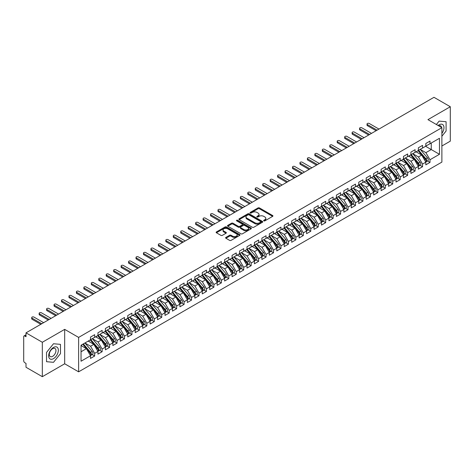 <?xml version="1.0" encoding="UTF-8"?>
<svg xmlns="http://www.w3.org/2000/svg" width="474" height="474" viewBox="0 0 474 474"><rect width="100%" height="100%" fill="white"/><g stroke="black" fill="none" stroke-linecap="round" stroke-linejoin="round"><path stroke-width="0.71" d="M263.846 220.86A0.723 0.421 0 0 0 264.871 220.86L272.639 216.369A1.037 0.598 0 0 0 272.947 215.948A1.037 0.598 0 0 0 272.639 215.528L259.474 207.926A1.037 0.598 0 0 0 258.016 207.926L250.242 212.411A0.723 0.421 0 0 0 250.029 212.708A0.723 0.421 0 0 0 250.242 213.004A0.723 0.421 0 0 0 251.267 213.004L252.275 212.423A3.312 1.914 0 0 1 256.955 212.423L258.052 213.057A3.312 1.914 0 0 1 259.017 214.408A3.312 1.914 0 0 1 258.052 215.759L257.044 216.34A0.723 0.421 0 0 0 256.831 216.636A0.723 0.421 0 0 0 257.044 216.932A0.723 0.421 0 0 0 258.069 216.932L259.077 216.351A3.312 1.914 0 0 1 263.757 216.351L264.853 216.985A3.312 1.914 0 0 1 265.819 218.336A3.312 1.914 0 0 1 264.853 219.687L263.846 220.268A0.723 0.421 0 0 0 263.633 220.564A0.723 0.421 0 0 0 263.846 220.86L263.846 220.268M225.902 237.403A1.037 0.598 0 0 0 225.6 237.824A1.037 0.598 0 0 0 225.902 238.244L229.6 240.377A1.037 0.598 0 0 0 231.063 240.377L239.69 235.394A1.037 0.598 0 0 0 239.992 234.974A1.037 0.598 0 0 0 239.69 234.553L226.525 226.951A1.037 0.598 0 0 0 225.061 226.951L216.434 231.934A1.037 0.598 0 0 0 216.132 232.355A1.037 0.598 0 0 0 216.434 232.775L220.896 235.353A1.037 0.598 0 0 0 222.359 235.353L226.051 233.22A1.037 0.598 0 0 0 226.353 232.799A1.037 0.598 0 0 0 226.051 232.379L223.841 231.099A2.767 1.6 0 0 1 223.029 229.967A2.767 1.6 0 0 1 224.735 228.492A2.767 1.6 0 0 1 227.751 228.841L236.419 233.842A2.767 1.6 0 0 1 237.231 234.974A2.767 1.6 0 0 1 235.519 236.449A2.767 1.6 0 0 1 232.503 236.099L231.063 235.27A1.037 0.598 0 0 0 229.6 235.27L225.902 237.403L225.902 238.244M441.881 146.01L450.3 141.151L450.3 106.733L433.983 97.312L26.011 332.849L26.011 336.724L24.82 336.036A1.582 0.912 -120 0 0 24.026 335.953A1.582 0.912 -120 0 0 23.7 336.682L23.7 360.773A1.582 0.912 -120 0 0 24.82 362.705L26.011 363.398L26.011 367.267L42.328 376.688L64.683 363.783L78.619 371.829L78.619 337.411L64.683 329.365L42.328 342.269L26.011 332.849M450.3 106.733L427.945 119.638L441.881 127.684L78.619 337.411M252.346 227.247A1.037 0.598 0 0 0 253.809 227.247L262.436 222.265A1.037 0.598 0 0 0 262.744 221.838A1.037 0.598 0 0 0 262.436 221.417L249.271 213.815A1.037 0.598 0 0 0 247.807 213.815L239.18 218.798A1.037 0.598 0 0 0 238.878 219.219A1.037 0.598 0 0 0 239.18 219.646L252.346 227.247M236.947 221.014A0.723 0.421 0 0 1 237.681 221.115L237.681 220.256L251.066 227.982A1.037 0.598 0 0 1 251.368 228.409A1.037 0.598 0 0 1 251.066 228.829L242.433 233.812A1.037 0.598 0 0 1 240.97 233.812L227.804 226.211L231.502 224.095L231.502 223.23L227.804 225.363A1.037 0.598 0 0 0 227.502 225.79A1.037 0.598 0 0 0 227.804 226.211L227.804 225.363M231.502 224.095A1.037 0.598 0 0 1 232.965 224.095L232.965 223.23A1.037 0.598 0 0 0 231.502 223.23M232.965 223.23L238.304 226.317A1.037 0.598 0 0 0 239.767 226.317L242.214 224.901A1.037 0.598 0 0 0 242.516 224.48A1.037 0.598 0 0 0 242.214 224.054L236.656 220.848A0.723 0.421 0 0 1 236.443 220.552A0.723 0.421 0 0 1 236.893 220.167A0.723 0.421 0 0 1 237.681 220.256M78.619 371.829L441.881 162.102L441.881 127.684M425.599 146.288L439.457 154.293L439.457 138.29L429.995 143.752L429.995 141.086L425.824 143.492L425.824 146.164L422.541 148.054L422.541 145.388L418.37 147.793L418.37 150.465L415.094 152.355L415.094 149.689L410.917 152.101L410.917 154.767L407.64 156.657L407.64 153.991L403.469 156.402L403.469 159.068L400.186 160.959L400.186 158.292L396.015 160.704L396.015 163.37L392.739 165.26L392.739 162.594L388.561 165.005L388.561 167.672L385.285 169.562L385.285 166.895L381.114 169.307L381.114 171.973L377.831 173.869L377.831 171.197L373.66 173.608L373.66 176.275L370.384 178.171L370.384 175.499L366.212 177.91L366.212 180.576L362.93 182.472L362.93 179.806L358.759 182.212L358.759 184.878L355.482 186.774L355.482 184.108L351.305 186.513L351.305 189.179L348.029 191.075L348.029 188.409L343.857 190.815L343.857 193.487L340.575 195.377L340.575 192.711L336.404 195.116L336.404 197.788L333.127 199.678L333.127 197.012L328.95 199.424L328.95 202.09L325.674 203.98L325.674 201.314L321.502 203.725L321.502 206.391L318.22 208.282L318.22 205.615L314.049 208.027L314.049 210.693L310.772 212.583L310.772 209.917L306.595 212.328L306.595 214.995L303.319 216.885L303.319 214.218L299.147 216.63L299.147 219.296L295.865 221.192L295.865 218.52L291.694 220.931L291.694 223.598L288.417 225.494L288.417 222.821L284.24 225.233L284.24 227.899L280.964 229.795L280.964 227.129L276.792 229.535L276.792 232.201L273.51 234.097L273.51 231.431L269.339 233.836L269.339 236.502L266.062 238.398L266.062 235.732L261.891 238.138L261.891 240.81L258.608 242.7L258.608 240.034L254.437 242.439L254.437 245.111L251.161 247.001L251.161 244.335L246.984 246.747L246.984 249.413L243.707 251.303L243.707 248.637L239.536 251.048L239.536 253.714L236.253 255.605L236.253 252.938L232.082 255.35L232.082 258.016L228.806 259.906L228.806 257.24L224.629 259.651L224.629 262.318L221.352 264.214L221.352 261.541L217.181 263.953L217.181 266.619L213.898 268.515L213.898 265.843L209.727 268.254L209.727 270.921L206.451 272.817L206.451 270.15L202.274 272.556L202.274 275.222L198.997 277.118L198.997 274.452L194.826 276.857L194.826 279.524L191.543 281.42L191.543 278.753L187.372 281.159L187.372 283.831L184.096 285.721L184.096 283.055L179.919 285.461L179.919 288.133L176.642 290.023L176.642 287.357L172.471 289.768L172.471 292.434L169.188 294.324L169.188 291.658L165.017 294.07L165.017 296.736L161.741 298.626L161.741 295.96L157.569 298.371L157.569 301.037L154.287 302.927L154.287 300.261L150.116 302.673L150.116 305.339L146.839 307.229L146.839 304.563L142.662 306.974L142.662 309.641L139.386 311.536L139.386 308.864L135.214 311.276L135.214 313.942L131.932 315.838L131.932 313.166L127.761 315.577L127.761 318.244L124.484 320.14L124.484 317.473L120.307 319.879L120.307 322.545L117.031 324.441L117.031 321.775L112.859 324.18L112.859 326.847L109.577 328.743L109.577 326.076L105.406 328.482L105.406 331.154L102.129 333.044L102.129 330.378L97.952 332.784L97.952 335.456L94.676 337.346L94.676 334.68L90.504 337.091L90.504 339.757L81.042 345.22L81.042 361.224L90.504 355.761L86.404 348.663L81.042 345.564M439.457 154.293L429.995 159.756L425.895 152.658L420.231 149.387L427.465 157.836L425.901 158.743A2.109 1.215 60 0 1 426.719 160.745A2.109 1.215 60 0 1 426.28 161.711A2.109 1.215 60 0 1 425.936 161.806M427.518 160.994L429.995 162.422L429.995 159.756M429.995 162.422L425.824 164.833L425.824 162.167L422.541 164.057L418.447 156.959L412.783 153.689M420.065 165.296L422.541 166.724L422.541 164.057M422.541 166.724L418.37 169.135L418.37 166.469L415.094 168.359L410.994 161.261L405.329 157.99L412.564 166.439L410.999 167.346A2.109 1.215 60 0 1 411.811 169.348A2.109 1.215 60 0 1 411.379 170.314A2.109 1.215 60 0 1 411.035 170.409M412.617 169.597L415.094 171.025L415.094 168.359M415.094 171.025L410.917 173.437L410.917 170.77L407.64 172.66L403.54 165.562L397.876 162.292L405.11 170.741L403.546 171.647A2.109 1.215 60 0 1 404.363 173.65A2.109 1.215 60 0 1 403.925 174.616A2.109 1.215 60 0 1 403.581 174.71M405.163 173.899L407.64 175.327L407.64 172.66M407.64 175.327L403.469 177.738L403.469 175.072L400.186 176.962L396.092 169.864L390.428 166.593M397.71 178.2L400.186 179.634L400.186 176.962M400.186 179.634L396.015 182.04L396.015 179.373L392.739 181.264L388.639 174.165L382.974 170.901L390.209 179.35L388.644 180.25A2.109 1.215 60 0 1 389.456 182.253A2.109 1.215 60 0 1 389.024 183.219A2.109 1.215 60 0 1 388.68 183.314M390.262 182.502L392.739 183.936L392.739 181.264M392.739 183.936L388.561 186.341L388.561 183.675L385.285 185.571L381.185 178.473L375.526 175.202L382.755 183.651L381.191 184.552A2.109 1.215 60 0 1 382.008 186.555A2.109 1.215 60 0 1 381.57 187.52A2.109 1.215 60 0 1 381.226 187.621M382.808 186.803L385.285 188.237L385.285 185.571M385.285 188.237L381.114 190.643L381.114 187.977L377.831 189.873L373.737 182.774L368.073 179.504L375.307 187.953L373.743 188.853A2.109 1.215 60 0 1 374.555 190.856A2.109 1.215 60 0 1 374.116 191.822A2.109 1.215 60 0 1 373.779 191.923M375.355 191.111L377.831 192.539L377.831 189.873M377.831 192.539L373.66 194.944L373.66 192.278L370.384 194.174L366.284 187.076L360.619 183.805M367.907 195.412L370.384 196.84L370.384 194.174M370.384 196.84L366.212 199.252L366.212 196.58L362.93 198.476L358.83 191.377L353.171 188.107L360.406 196.556L358.836 197.457A2.109 1.215 60 0 1 359.653 199.465A2.109 1.215 60 0 1 359.215 200.425A2.109 1.215 60 0 1 358.877 200.526M360.453 199.714L362.93 201.142L362.93 198.476M362.93 201.142L358.759 203.553L358.759 200.881L355.482 202.777L351.382 195.679L345.718 192.408M353 204.016L355.482 205.443L355.482 202.777M355.482 205.443L351.305 207.855L351.305 205.189L348.029 207.079L343.928 199.981L338.264 196.71L345.499 205.159L343.934 206.066A2.109 1.215 60 0 1 344.752 208.068A2.109 1.215 60 0 1 344.314 209.034A2.109 1.215 60 0 1 343.97 209.129M345.552 208.317L348.029 209.745L348.029 207.079M348.029 209.745L343.857 212.156L343.857 209.49L340.575 211.38L336.481 204.282L330.816 201.012M338.098 212.619L340.575 214.047L340.575 211.38M340.575 214.047L336.404 216.458L336.404 213.792L333.127 215.682L329.027 208.584L323.363 205.313M330.651 216.92L333.127 218.348L333.127 215.682M333.127 218.348L328.95 220.76L328.95 218.093L325.674 219.983L321.573 212.885L315.909 209.615M323.197 221.222L325.674 222.656L325.674 219.983M325.674 222.656L321.502 225.061L321.502 222.395L318.22 224.285L314.126 217.187L308.461 213.922L315.696 222.371L314.132 223.272A2.109 1.215 60 0 1 314.943 225.274A2.109 1.215 60 0 1 314.505 226.24A2.109 1.215 60 0 1 314.167 226.335M315.743 225.523L318.22 226.957L318.22 224.285M318.22 226.957L314.049 229.363L314.049 226.696L310.772 228.592L306.672 221.488L301.008 218.224M308.296 229.825L310.772 231.259L310.772 228.592M310.772 231.259L306.595 233.664L306.595 230.998L303.319 232.894L299.218 225.796L293.554 222.525M300.842 234.126L303.319 235.56L303.319 232.894M303.319 235.56L299.147 237.966L299.147 235.3L295.865 237.196L291.771 230.097L286.106 226.827M293.388 238.434L295.865 239.862L295.865 237.196M295.865 239.862L291.694 242.267L291.694 239.601L288.417 241.497L284.317 234.399L278.653 231.128L285.887 239.577L284.323 240.478A2.109 1.215 60 0 1 285.135 242.481A2.109 1.215 60 0 1 284.702 243.446A2.109 1.215 60 0 1 284.359 243.547M285.941 242.735L288.417 244.163L288.417 241.497M288.417 244.163L284.24 246.575L284.24 243.903L280.964 245.799L276.863 238.7L271.205 235.43M278.487 247.037L280.964 248.465L280.964 245.799M280.964 248.465L276.792 250.876L276.792 248.204L273.51 250.1L269.416 243.002L263.751 239.731L270.986 248.18L269.422 249.087A2.109 1.215 60 0 1 270.233 251.09A2.109 1.215 60 0 1 269.795 252.055A2.109 1.215 60 0 1 269.457 252.15M271.033 251.339L273.51 252.766L273.51 250.1M273.51 252.766L269.339 255.178L269.339 252.512L266.062 254.402L261.962 247.304L256.298 244.033M263.585 255.64L266.062 257.068L266.062 254.402M266.062 257.068L261.891 259.479L261.891 256.813L258.608 258.703L254.508 251.605L248.85 248.335L256.084 256.784L254.514 257.69A2.109 1.215 60 0 1 255.332 259.693A2.109 1.215 60 0 1 254.894 260.659A2.109 1.215 60 0 1 254.556 260.753M256.132 259.942L258.608 261.37L258.608 258.703M258.608 261.37L254.437 263.781L254.437 261.115L251.161 263.005L247.061 255.907L241.396 252.636L248.631 261.085L247.067 261.992A2.109 1.215 60 0 1 247.878 263.994A2.109 1.215 60 0 1 247.44 264.96A2.109 1.215 60 0 1 247.102 265.055M248.684 264.243L251.161 265.671L251.161 263.005M251.161 265.671L246.984 268.083L246.984 265.416L243.707 267.306L239.607 260.208L233.943 256.938L241.177 265.387L239.613 266.293A2.109 1.215 60 0 1 240.431 268.296A2.109 1.215 60 0 1 239.992 269.262A2.109 1.215 60 0 1 239.648 269.356M241.23 268.545L243.707 269.979L243.707 267.306M243.707 269.979L239.536 272.384L239.536 269.718L236.253 271.608L232.159 264.51L226.495 261.245L233.729 269.694L232.165 270.595A2.109 1.215 60 0 1 232.977 272.597A2.109 1.215 60 0 1 232.538 273.563A2.109 1.215 60 0 1 232.201 273.658M233.777 272.846L236.253 274.28L236.253 271.608M236.253 274.28L232.082 276.686L232.082 274.019L228.806 275.915L224.706 268.811L219.041 265.547M226.329 277.148L228.806 278.582L228.806 275.915M228.806 278.582L224.629 280.987L224.629 278.321L221.352 280.217L217.252 273.119L211.588 269.848L218.822 278.297L217.258 279.198A2.109 1.215 60 0 1 218.076 281.201A2.109 1.215 60 0 1 217.637 282.166A2.109 1.215 60 0 1 217.293 282.267M218.875 281.449L221.352 282.883L221.352 280.217M221.352 282.883L217.181 285.289L217.181 282.623L213.898 284.519L209.804 277.42L204.14 274.15M211.422 285.757L213.898 287.185L213.898 284.519M213.898 287.185L209.727 289.596L209.727 286.924L206.451 288.82L202.351 281.722L196.686 278.451L203.921 286.9L202.357 287.801A2.109 1.215 60 0 1 203.168 289.804A2.109 1.215 60 0 1 202.736 290.769A2.109 1.215 60 0 1 202.392 290.87M203.974 290.058L206.451 291.486L206.451 288.82M206.451 291.486L202.274 293.898L202.274 291.226L198.997 293.122L194.897 286.023L189.233 282.753M196.52 294.36L198.997 295.788L198.997 293.122M198.997 295.788L194.826 298.199L194.826 295.533L191.543 297.423L187.449 290.325L181.785 287.054L189.019 295.503L187.455 296.41A2.109 1.215 60 0 1 188.267 298.413A2.109 1.215 60 0 1 187.828 299.378A2.109 1.215 60 0 1 187.491 299.473M189.067 298.661L191.543 300.089L191.543 297.423M191.543 300.089L187.372 302.501L187.372 299.835L184.096 301.725L179.996 294.627L174.331 291.356M181.619 302.963L184.096 304.391L184.096 301.725M184.096 304.391L179.919 306.802L179.919 304.136L176.642 306.026L172.542 298.928L166.884 295.658L174.118 304.107L172.548 305.013A2.109 1.215 60 0 1 173.366 307.016A2.109 1.215 60 0 1 172.927 307.981A2.109 1.215 60 0 1 172.583 308.076M174.165 307.265L176.642 308.692L176.642 306.026M176.642 308.692L172.471 311.104L172.471 308.438L169.188 310.328L165.094 303.23L159.43 299.959M166.712 311.566L169.188 312.994L169.188 310.328M169.188 312.994L165.017 315.406L165.017 312.739L161.741 314.629L157.641 307.531L151.976 304.261M159.264 315.868L161.741 317.302L161.741 314.629M161.741 317.302L157.569 319.707L157.569 317.041L154.287 318.931L150.187 311.833L144.529 308.568M151.81 320.169L154.287 321.603L154.287 318.931M154.287 321.603L150.116 324.009L150.116 321.342L146.839 323.238L142.739 316.134L137.075 312.87L144.309 321.319L142.745 322.219A2.109 1.215 60 0 1 143.557 324.222A2.109 1.215 60 0 1 143.118 325.188A2.109 1.215 60 0 1 142.781 325.288M144.363 324.471L146.839 325.905L146.839 323.238M146.839 325.905L142.662 328.31L142.662 325.644L139.386 327.54L135.286 320.442L129.621 317.171L136.856 325.62L135.291 326.521A2.109 1.215 60 0 1 136.109 328.523A2.109 1.215 60 0 1 135.671 329.489A2.109 1.215 60 0 1 135.327 329.59M136.909 328.772L139.386 330.206L139.386 327.54M139.386 330.206L135.214 332.612L135.214 329.945L131.932 331.841L127.838 324.743L122.174 321.473M129.455 333.08L131.932 334.508L131.932 331.841M131.932 334.508L127.761 336.919L127.761 334.247L124.484 336.143L120.384 329.045L114.72 325.774L121.954 334.223L120.39 335.124A2.109 1.215 60 0 1 121.202 337.132A2.109 1.215 60 0 1 120.769 338.092A2.109 1.215 60 0 1 120.426 338.193M122.008 337.381L124.484 338.809L124.484 336.143M124.484 338.809L120.307 341.221L120.307 338.549L117.031 340.445L112.93 333.346L107.266 330.076L114.501 338.525L112.936 339.431A2.109 1.215 60 0 1 113.754 341.434A2.109 1.215 60 0 1 113.316 342.394A2.109 1.215 60 0 1 112.972 342.495M114.554 341.683L117.031 343.111L117.031 340.445M117.031 343.111L112.859 345.522L112.859 342.856L109.577 344.746L105.483 337.648L99.818 334.377L107.053 342.826L105.489 343.733A2.109 1.215 60 0 1 106.3 345.736A2.109 1.215 60 0 1 105.862 346.701A2.109 1.215 60 0 1 105.524 346.796M107.1 345.984L109.577 347.412L109.577 344.746M109.577 347.412L105.406 349.824L105.406 347.158L102.129 349.048L98.029 341.95L92.365 338.679L99.599 347.128L98.035 348.034A2.109 1.215 60 0 1 98.847 350.037A2.109 1.215 60 0 1 98.414 351.003A2.109 1.215 60 0 1 98.071 351.098M99.653 350.286L102.129 351.714L102.129 349.048M102.129 351.714L97.952 354.125L97.952 351.459L94.676 353.349L90.575 346.251L84.917 342.98M92.199 354.588L94.676 356.015L94.676 353.349M94.676 356.015L90.504 358.427L90.504 355.761M90.504 339.668L94.676 337.346M81.042 351.761L86.404 348.663M97.952 335.367L102.129 333.044M90.575 346.251L93.858 344.361L88.194 341.09M97.952 351.459L93.858 344.361M105.406 331.065L109.577 328.743M98.029 341.95L101.306 340.059L95.647 336.789M105.406 347.158L101.306 340.059M112.859 326.764L117.031 324.441M105.483 337.648L108.759 335.752L103.095 332.487M112.859 342.856L108.759 335.752M120.307 322.462L124.484 320.14M112.93 333.346L116.213 331.45L110.549 328.186M120.307 338.549L116.213 331.45M127.761 318.161L131.932 315.838M120.384 329.045L123.661 327.149L117.996 323.878M127.761 334.247L123.661 327.149M135.214 313.859L139.386 311.536M127.838 324.743L131.114 322.847L125.45 319.577M135.214 329.945L131.114 322.847M142.662 309.558L146.839 307.229M135.286 320.442L138.568 318.546L132.904 315.275M142.662 325.644L138.568 318.546M150.116 305.25L154.287 302.927M142.739 316.134L146.016 314.244L140.351 310.974M150.116 321.342L146.016 314.244M157.569 300.949L161.741 298.626M150.187 311.833L153.469 309.943L147.805 306.672M157.569 317.041L153.469 309.943M165.017 296.647L169.188 294.324M157.641 307.531L160.917 305.641L155.259 302.371M165.017 312.739L160.917 305.641M172.471 292.345L176.642 290.023M165.094 303.23L168.371 301.34L162.706 298.069M172.471 308.438L168.371 301.34M179.919 288.044L184.096 285.721M172.542 298.928L175.824 297.038L170.16 293.767M179.919 304.136L175.824 297.038M187.372 283.742L191.543 281.42M179.996 294.627L183.272 292.736L177.614 289.466M187.372 299.835L183.272 292.736M194.826 279.441L198.997 277.118M187.449 290.325L190.726 288.429L185.061 285.164M194.826 295.533L190.726 288.429M202.274 275.139L206.451 272.817M194.897 286.023L198.179 284.127L192.515 280.863M202.274 291.226L198.179 284.127M209.727 270.838L213.898 268.515M202.351 281.722L205.627 279.826L199.963 276.555M209.727 286.924L205.627 279.826M217.181 266.536L221.352 264.214M209.804 277.42L213.081 275.524L207.416 272.254M217.181 282.623L213.081 275.524M224.629 262.235L228.806 259.906M217.252 273.119L220.534 271.223L214.87 267.952M224.629 278.321L220.534 271.223M232.082 257.927L236.253 255.605M224.706 268.811L227.982 266.921L222.318 263.651M232.082 274.019L227.982 266.921M239.536 253.626L243.707 251.303M232.159 264.51L235.436 262.62L229.772 259.349M239.536 269.718L235.436 262.62M246.984 249.324L251.161 247.001M239.607 260.208L242.889 258.318L237.225 255.048M246.984 265.416L242.889 258.318M254.437 245.022L258.608 242.7M247.061 255.907L250.337 254.017L244.673 250.746M254.437 261.115L250.337 254.017M261.891 240.721L266.062 238.398M254.508 251.605L257.791 249.715L252.127 246.444M261.891 256.813L257.791 249.715M269.339 236.419L273.51 234.097M261.962 247.304L265.239 245.413L259.58 242.143M269.339 252.512L265.239 245.413M276.792 232.118L280.964 229.795M269.416 243.002L272.692 241.106L267.028 237.841M276.792 248.204L272.692 241.106M284.24 227.816L288.417 225.494M276.863 238.7L280.146 236.804L274.482 233.534M284.24 243.903L280.146 236.804M291.694 223.515L295.865 221.192M284.317 234.399L287.594 232.503L281.935 229.232M291.694 239.601L287.594 232.503M299.147 219.213L303.319 216.885M291.771 230.097L295.047 228.201L289.383 224.931M299.147 235.3L295.047 228.201M306.595 214.912L310.772 212.583M299.218 225.796L302.501 223.9L296.837 220.629M306.595 230.998L302.501 223.9M314.049 210.604L318.22 208.282M306.672 221.488L309.949 219.598L304.284 216.328M314.049 226.696L309.949 219.598M321.502 206.303L325.674 203.98M314.126 217.187L317.402 215.297L311.738 212.026M321.502 222.395L317.402 215.297M328.95 202.001L333.127 199.678M321.573 212.885L324.856 210.995L319.192 207.725M328.95 218.093L324.856 210.995M336.404 197.699L340.575 195.377M329.027 208.584L332.304 206.694L326.639 203.423M336.404 213.792L332.304 206.694M343.857 193.398L348.029 191.075M336.481 204.282L339.757 202.392L334.093 199.121M343.857 209.49L339.757 202.392M351.305 189.096L355.482 186.774M343.928 199.981L347.211 198.085L341.547 194.82M351.305 205.189L347.211 198.085M358.759 184.795L362.93 182.472M351.382 195.679L354.659 193.783L348.994 190.518M358.759 200.881L354.659 193.783M366.212 180.493L370.384 178.171M358.83 191.377L362.112 189.482L356.448 186.211M366.212 196.58L362.112 189.482M373.66 176.192L377.831 173.869M366.284 187.076L369.56 185.18L363.902 181.909M373.66 192.278L369.56 185.18M381.114 171.89L385.285 169.562M373.737 182.774L377.014 180.878L371.349 177.608M381.114 187.977L377.014 180.878M388.561 167.583L392.739 165.26M381.185 178.473L384.467 176.577L378.803 173.306M388.561 183.675L384.467 176.577M396.015 163.281L400.186 160.959M388.639 174.165L391.915 172.275L386.257 169.005M396.015 179.373L391.915 172.275M403.469 158.98L407.64 156.657M396.092 169.864L399.369 167.974L393.704 164.703M403.469 175.072L399.369 167.974M410.917 154.678L415.094 152.355M403.54 165.562L406.822 163.672L401.158 160.402M410.917 170.77L406.822 163.672M418.37 150.377L422.541 148.054M410.994 161.261L414.27 159.371L408.606 156.1M418.37 166.469L414.27 159.371M425.824 146.075L429.995 143.752M425.895 152.658L431.263 149.559L431.263 143.018L439.457 138.29M418.447 156.959L421.724 155.069L416.059 151.798M425.824 162.167L421.724 155.069M42.328 342.269L42.328 376.688M439.125 121.107L436.382 124.508L439.125 121.107L446.087 121.729L439.125 121.107M446.087 131.014L446.087 121.729L446.087 131.014L441.881 136.251L446.087 131.014M64.683 363.783L64.683 329.365M60.471 353.651L60.471 344.361L53.509 343.739L46.541 352.407L46.541 361.698L53.509 362.32L60.471 353.651L53.509 362.32L46.541 361.698L46.541 352.407L53.509 343.739L60.471 344.361L60.471 353.651M264.137 220.961L264.853 220.546A3.312 1.914 0 0 0 265.819 219.195L265.819 218.336M259.017 214.408L259.017 215.267A3.312 1.914 0 0 1 258.052 216.618L257.335 217.033M272.639 215.528L272.639 216.369L259.474 208.785A1.037 0.598 0 0 0 258.016 208.785L250.533 213.104M262.424 222.27L249.271 214.675A1.037 0.598 0 0 0 247.807 214.675L239.192 219.652L239.18 218.798M260.611 222.134A0.723 0.421 0 0 0 260.824 221.838A0.723 0.421 0 0 0 260.611 221.542L249.051 214.87A0.723 0.421 0 0 0 248.032 214.87L246.972 215.486A3.312 1.914 0 0 0 246 216.837A3.312 1.914 0 0 0 246.972 218.188L254.87 222.75A3.312 1.914 0 0 0 259.551 222.75L260.611 222.134L260.611 222.993A0.723 0.421 0 0 0 260.824 222.703L260.824 221.838M246 216.837L246 217.696A3.312 1.914 0 0 0 246.972 219.047L246.972 218.188M260.611 222.993L259.551 223.609A3.312 1.914 0 0 1 254.87 223.609L246.972 219.047M232.965 224.095L238.304 227.176A1.037 0.598 0 0 0 239.767 227.176L242.214 225.76A1.037 0.598 0 0 0 242.516 225.34L242.516 224.48M237.681 221.115L251.054 228.835M243.843 229.517A2.767 1.6 0 0 0 246.859 229.86A2.767 1.6 0 0 0 248.566 228.385A2.767 1.6 0 0 0 247.754 227.253L244.703 225.494A1.037 0.598 0 0 0 243.239 225.494L240.786 226.91A1.037 0.598 0 0 0 240.484 227.33A1.037 0.598 0 0 0 240.786 227.751L243.843 229.517L243.843 230.376A2.767 1.6 0 0 0 246.859 230.72A2.767 1.6 0 0 0 248.566 229.244L248.566 228.385M240.484 227.33L240.484 228.19A1.037 0.598 0 0 0 240.786 228.61L240.786 227.751M243.843 230.376L240.786 228.61M237.231 234.974L237.231 235.833A2.767 1.6 0 0 1 235.519 237.308A2.767 1.6 0 0 1 232.503 236.964L231.063 236.129A1.037 0.598 0 0 0 229.6 236.129L225.92 238.256M223.029 229.967L223.029 230.826A2.767 1.6 0 0 0 223.841 231.958L223.841 231.099M226.039 233.226L223.841 231.958M239.678 235.4L226.525 227.81A1.037 0.598 0 0 0 225.061 227.81L216.446 232.787M426.28 161.711L427.844 160.804A2.109 1.215 -120 0 0 428.283 159.839A2.109 1.215 -120 0 0 427.465 157.836M418.062 150.643L425.308 159.086A2.109 1.215 60 0 1 426.12 161.089A2.109 1.215 60 0 1 425.735 162.019M367.403 124.567L367.403 125.681A1.315 0.758 180 0 1 367.018 125.148L367.018 124.028A1.315 0.758 -0 0 0 367.403 124.567L377.091 130.154M378.951 129.082L369.264 123.489A1.315 0.758 -0 0 0 367.83 123.323A1.315 0.758 -0 0 0 367.018 124.028M417.357 152.545L416.498 151.544M367.403 125.681L376.119 130.717M418.661 150.299L425.901 158.743M411.207 154.601L418.453 163.044A2.109 1.215 60 0 1 419.265 165.047A2.109 1.215 60 0 1 418.826 166.013L420.391 165.106A2.109 1.215 -120 0 0 420.829 164.14A2.109 1.215 -120 0 0 420.017 162.138L412.771 153.695M418.826 166.013A2.109 1.215 60 0 1 418.489 166.107M410.608 154.945L417.855 163.388A2.109 1.215 60 0 1 418.666 165.39A2.109 1.215 60 0 1 418.287 166.321M359.95 128.869L359.95 129.983A1.315 0.758 180 0 1 359.565 129.449L359.565 128.33A1.315 0.758 -0 0 0 359.95 128.869L369.637 134.462M371.498 133.384L361.816 127.79A1.315 0.758 -0 0 0 360.376 127.625A1.315 0.758 -0 0 0 359.565 128.33M409.903 156.847L409.044 155.845M359.95 129.983L368.665 135.019M411.379 170.314L412.943 169.408A2.109 1.215 -120 0 0 413.375 168.442A2.109 1.215 -120 0 0 412.564 166.439M403.161 159.246L410.401 167.689A2.109 1.215 60 0 1 411.219 169.692A2.109 1.215 60 0 1 410.834 170.622M352.496 133.17L352.496 134.29A1.315 0.758 180 0 1 352.111 133.751L352.111 132.631A1.315 0.758 -0 0 0 352.496 133.17L362.183 138.763M364.05 137.685L354.362 132.092A1.315 0.758 -0 0 0 352.929 131.926A1.315 0.758 -0 0 0 352.111 132.631M402.456 161.148L401.596 160.147M352.496 134.29L361.218 139.32M403.753 158.903L410.999 167.346M403.925 174.616L405.489 173.709A2.109 1.215 -120 0 0 405.928 172.749A2.109 1.215 -120 0 0 405.11 170.741M395.707 163.548L402.953 171.991A2.109 1.215 60 0 1 403.765 173.994A2.109 1.215 60 0 1 403.38 174.924M345.048 137.472L345.048 138.592A1.315 0.758 180 0 1 344.663 138.053L344.663 136.933A1.315 0.758 -0 0 0 345.048 137.472L354.736 143.065M356.596 141.987L346.909 136.393A1.315 0.758 -0 0 0 345.475 136.234A1.315 0.758 -0 0 0 344.663 136.933M395.002 165.45L394.143 164.448M345.048 138.592L353.764 143.622M396.305 163.204L403.546 171.647M388.852 167.506L396.098 175.949A2.109 1.215 60 0 1 396.91 177.951A2.109 1.215 60 0 1 396.471 178.917L398.036 178.011A2.109 1.215 -120 0 0 398.474 177.051A2.109 1.215 -120 0 0 397.662 175.048L390.416 166.599M396.471 178.917A2.109 1.215 60 0 1 396.134 179.012M388.259 167.849L395.5 176.292A2.109 1.215 60 0 1 396.311 178.295A2.109 1.215 60 0 1 395.932 179.225M337.595 141.773L337.595 142.893A1.315 0.758 180 0 1 337.21 142.354L337.21 141.234A1.315 0.758 -0 0 0 337.595 141.773L347.282 147.367M349.142 146.288L339.461 140.695A1.315 0.758 -0 0 0 338.021 140.535A1.315 0.758 -0 0 0 337.21 141.234M387.548 169.751L386.689 168.75M337.595 142.893L346.316 147.924M441.881 133.401A6.849 3.952 120 0 0 443.747 126.054A6.849 3.952 120 0 0 439.125 124.798A6.849 3.952 120 0 0 438.112 125.509M441.525 127.482A4.687 2.708 120 0 0 440.583 125.823A4.687 2.708 120 0 0 438.681 125.835M53.509 358.622A6.849 3.952 120 0 0 58.349 350.233A6.849 3.952 120 0 0 53.509 347.436A6.849 3.952 120 0 0 48.662 355.826A6.849 3.952 120 0 0 53.509 358.622M52.626 356.347A4.687 2.708 120 0 0 55.689 352.218A4.687 2.708 120 0 0 54.966 348.455A4.687 2.708 120 0 0 52.626 348.692A4.687 2.708 120 0 0 49.563 352.822A4.687 2.708 120 0 0 50.28 356.578A4.687 2.708 120 0 0 52.626 356.347M389.024 183.219L390.588 182.318A2.109 1.215 -120 0 0 391.02 181.352A2.109 1.215 -120 0 0 390.209 179.35M380.806 172.151L388.046 180.594A2.109 1.215 60 0 1 388.864 182.597A2.109 1.215 60 0 1 388.479 183.527M330.147 146.075L330.147 147.195A1.315 0.758 180 0 1 329.756 146.656L329.756 145.536A1.315 0.758 -0 0 0 330.147 146.075L339.828 151.668M341.695 150.59L332.007 145.003A1.315 0.758 -0 0 0 330.574 144.837A1.315 0.758 -0 0 0 329.756 145.536M380.101 174.059L379.241 173.057M330.147 147.195L338.863 152.225M381.398 171.807L388.644 180.25M381.57 187.52L383.134 186.62A2.109 1.215 -120 0 0 383.573 185.654A2.109 1.215 -120 0 0 382.755 183.651M373.352 176.452L380.598 184.896A2.109 1.215 60 0 1 381.41 186.898A2.109 1.215 60 0 1 381.025 187.828M322.693 150.377L322.693 151.496A1.315 0.758 180 0 1 322.308 150.957L322.308 149.837A1.315 0.758 -0 0 0 322.693 150.377L332.381 155.97M334.241 154.897L324.554 149.304A1.315 0.758 -0 0 0 323.12 149.138A1.315 0.758 -0 0 0 322.308 149.837M372.647 178.36L371.788 177.359M322.693 151.496L331.409 156.527M373.95 176.109L381.191 184.552M374.116 191.822L375.686 190.921A2.109 1.215 -120 0 0 376.119 189.956A2.109 1.215 -120 0 0 375.307 187.953M365.904 180.754L373.145 189.197A2.109 1.215 60 0 1 373.956 191.2A2.109 1.215 60 0 1 373.577 192.13M315.24 154.678L315.24 155.798A1.315 0.758 180 0 1 314.854 155.259L314.854 154.139A1.315 0.758 -0 0 0 315.24 154.678L324.927 160.271M326.793 159.199L317.106 153.606A1.315 0.758 -0 0 0 315.666 153.44A1.315 0.758 -0 0 0 314.854 154.139M365.193 182.662L364.334 181.661M315.24 155.798L323.961 160.834M366.497 180.41L373.743 188.853M359.049 184.712L366.289 193.155A2.109 1.215 60 0 1 367.101 195.158A2.109 1.215 60 0 1 366.669 196.123L368.233 195.223A2.109 1.215 -120 0 0 368.671 194.257A2.109 1.215 -120 0 0 367.854 192.254L360.613 183.811M366.669 196.123A2.109 1.215 60 0 1 366.325 196.224M358.451 185.056L365.691 193.499A2.109 1.215 60 0 1 366.509 195.507A2.109 1.215 60 0 1 366.124 196.437M307.792 158.98L307.792 160.099A1.315 0.758 180 0 1 307.401 159.56L307.401 158.446A1.315 0.758 -0 0 0 307.792 158.98L317.473 164.573M319.34 163.5L309.652 157.907A1.315 0.758 -0 0 0 308.219 157.741A1.315 0.758 -0 0 0 307.401 158.446M357.746 186.963L356.886 185.962M307.792 160.099L316.508 165.136M359.215 200.425L360.779 199.524A2.109 1.215 -120 0 0 361.218 198.559A2.109 1.215 -120 0 0 360.406 196.556M350.997 189.357L358.243 197.806A2.109 1.215 60 0 1 359.055 199.809A2.109 1.215 60 0 1 358.676 200.739M300.338 163.281L300.338 164.401A1.315 0.758 180 0 1 299.953 163.862L299.953 162.748A1.315 0.758 -0 0 0 300.338 163.281L310.026 168.874M311.886 167.802L302.199 162.209A1.315 0.758 -0 0 0 300.765 162.043A1.315 0.758 -0 0 0 299.953 162.748M350.292 191.265L349.433 190.264M300.338 164.401L309.054 169.437M351.595 189.013L358.836 197.457M344.142 193.315L351.388 201.764A2.109 1.215 60 0 1 352.2 203.767A2.109 1.215 60 0 1 351.761 204.727L353.331 203.826A2.109 1.215 -120 0 0 353.764 202.86A2.109 1.215 -120 0 0 352.952 200.858L345.706 192.414M351.761 204.727A2.109 1.215 60 0 1 351.424 204.827M343.549 193.665L350.79 202.108A2.109 1.215 60 0 1 351.607 204.11A2.109 1.215 60 0 1 351.222 205.041M292.885 167.589L292.885 168.703A1.315 0.758 180 0 1 292.499 168.169L292.499 167.049A1.315 0.758 -0 0 0 292.885 167.589L302.572 173.176M304.438 172.103L294.751 166.51A1.315 0.758 -0 0 0 293.311 166.344A1.315 0.758 -0 0 0 292.499 167.049M342.838 195.566L341.985 194.565M292.885 168.703L301.606 173.739M344.314 209.034L345.878 208.127A2.109 1.215 -120 0 0 346.316 207.162A2.109 1.215 -120 0 0 345.499 205.159M336.096 197.966L343.342 206.409A2.109 1.215 60 0 1 344.154 208.412A2.109 1.215 60 0 1 343.769 209.342M285.437 171.89L285.437 173.004A1.315 0.758 180 0 1 285.052 172.471L285.052 171.351A1.315 0.758 -0 0 0 285.437 171.89L295.124 177.477M296.985 176.405L287.297 170.812A1.315 0.758 -0 0 0 285.863 170.646A1.315 0.758 -0 0 0 285.052 171.351M335.391 199.868L334.531 198.867M285.437 173.004L294.153 178.04M336.694 197.622L343.934 206.066M329.24 201.924L336.487 210.367A2.109 1.215 60 0 1 337.298 212.37A2.109 1.215 60 0 1 336.86 213.336L338.424 212.429A2.109 1.215 -120 0 0 338.863 211.463A2.109 1.215 -120 0 0 338.051 209.461L330.805 201.017M336.86 213.336A2.109 1.215 60 0 1 336.522 213.43M328.642 202.268L335.888 210.711A2.109 1.215 60 0 1 336.7 212.713A2.109 1.215 60 0 1 336.321 213.644M277.983 176.192L277.983 177.306A1.315 0.758 180 0 1 277.598 176.772L277.598 175.653A1.315 0.758 -0 0 0 277.983 176.192L287.671 181.785M289.531 180.707L279.844 175.113A1.315 0.758 -0 0 0 278.41 174.947A1.315 0.758 -0 0 0 277.598 175.653M327.937 204.17L327.078 203.168M277.983 177.306L286.699 182.342M321.787 206.226L329.033 214.669A2.109 1.215 60 0 1 329.845 216.671A2.109 1.215 60 0 1 329.412 217.637L330.976 216.731A2.109 1.215 -120 0 0 331.409 215.765A2.109 1.215 -120 0 0 330.597 213.762L323.351 205.319M329.412 217.637A2.109 1.215 60 0 1 329.069 217.732M321.194 206.569L328.435 215.012A2.109 1.215 60 0 1 329.252 217.015A2.109 1.215 60 0 1 328.867 217.945M270.53 180.493L270.53 181.613A1.315 0.758 180 0 1 270.144 181.074L270.144 179.954A1.315 0.758 -0 0 0 270.53 180.493L280.217 186.086M282.083 185.008L272.396 179.415A1.315 0.758 -0 0 0 270.962 179.249A1.315 0.758 -0 0 0 270.144 179.954M320.489 208.471L319.63 207.47M270.53 181.613L279.251 186.643M314.339 210.527L321.579 218.97A2.109 1.215 60 0 1 322.397 220.973A2.109 1.215 60 0 1 321.959 221.939L323.523 221.032A2.109 1.215 -120 0 0 323.961 220.072A2.109 1.215 -120 0 0 323.144 218.064L315.903 209.621M321.959 221.939A2.109 1.215 60 0 1 321.615 222.033M313.741 210.871L320.987 219.314A2.109 1.215 60 0 1 321.799 221.317A2.109 1.215 60 0 1 321.413 222.247M263.082 184.795L263.082 185.915A1.315 0.758 180 0 1 262.697 185.375L262.697 184.256A1.315 0.758 -0 0 0 263.082 184.795L272.769 190.388M274.63 189.31L264.942 183.716A1.315 0.758 -0 0 0 263.508 183.557A1.315 0.758 -0 0 0 262.697 184.256M313.036 212.773L312.176 211.771M263.082 185.915L271.798 190.945M314.505 226.24L316.069 225.334A2.109 1.215 -120 0 0 316.508 224.374A2.109 1.215 -120 0 0 315.696 222.371M306.287 215.172L313.533 223.615A2.109 1.215 60 0 1 314.345 225.618A2.109 1.215 60 0 1 313.966 226.548M255.628 189.096L255.628 190.216A1.315 0.758 180 0 1 255.243 189.677L255.243 188.557A1.315 0.758 -0 0 0 255.628 189.096L265.316 194.69M267.176 193.611L257.495 188.018A1.315 0.758 -0 0 0 256.055 187.858A1.315 0.758 -0 0 0 255.243 188.557M305.582 217.074L304.723 216.073M255.628 190.216L264.344 195.247M306.885 214.829L314.132 223.272M299.432 219.13L306.678 227.573A2.109 1.215 60 0 1 307.49 229.576A2.109 1.215 60 0 1 307.057 230.542L308.621 229.641A2.109 1.215 -120 0 0 309.054 228.675A2.109 1.215 -120 0 0 308.242 226.673L301.002 218.23M307.057 230.542A2.109 1.215 60 0 1 306.714 230.642M298.839 219.474L306.08 227.917A2.109 1.215 60 0 1 306.897 229.92A2.109 1.215 60 0 1 306.512 230.85M248.175 193.398L248.175 194.518A1.315 0.758 180 0 1 247.789 193.979L247.789 192.859A1.315 0.758 -0 0 0 248.175 193.398L257.862 198.991M259.728 197.913L250.041 192.326A1.315 0.758 -0 0 0 248.607 192.16A1.315 0.758 -0 0 0 247.789 192.859M298.134 221.382L297.275 220.38M248.175 194.518L256.896 199.548M291.984 223.432L299.224 231.875A2.109 1.215 60 0 1 300.042 233.878A2.109 1.215 60 0 1 299.604 234.843L301.168 233.943A2.109 1.215 -120 0 0 301.606 232.977A2.109 1.215 -120 0 0 300.789 230.974L293.548 222.531M299.604 234.843A2.109 1.215 60 0 1 299.26 234.944M291.386 223.775L298.632 232.219A2.109 1.215 60 0 1 299.444 234.221A2.109 1.215 60 0 1 299.058 235.151M240.727 197.699L240.727 198.819A1.315 0.758 180 0 1 240.342 198.28L240.342 197.16A1.315 0.758 -0 0 0 240.727 197.699L250.414 203.293M252.275 202.22L242.587 196.627A1.315 0.758 -0 0 0 241.153 196.461A1.315 0.758 -0 0 0 240.342 197.16M290.681 225.683L289.821 224.682M240.727 198.819L249.443 203.85M284.53 227.733L291.777 236.176A2.109 1.215 60 0 1 292.588 238.179A2.109 1.215 60 0 1 292.15 239.145L293.714 238.244A2.109 1.215 -120 0 0 294.153 237.278A2.109 1.215 -120 0 0 293.341 235.276L286.095 226.833M292.15 239.145A2.109 1.215 60 0 1 291.812 239.246M283.938 228.077L291.178 236.52A2.109 1.215 60 0 1 291.99 238.523A2.109 1.215 60 0 1 291.611 239.459M233.273 202.001L233.273 203.121A1.315 0.758 180 0 1 232.888 202.582L232.888 201.462A1.315 0.758 -0 0 0 233.273 202.001L242.961 207.594M244.821 206.522L235.14 200.929A1.315 0.758 -0 0 0 233.7 200.763A1.315 0.758 -0 0 0 232.888 201.462M283.227 229.985L282.368 228.983M233.273 203.121L241.995 208.157M284.702 243.446L286.266 242.546A2.109 1.215 -120 0 0 286.699 241.58A2.109 1.215 -120 0 0 285.887 239.577M276.484 232.379L283.725 240.822A2.109 1.215 60 0 1 284.542 242.83A2.109 1.215 60 0 1 284.157 243.76M225.825 206.303L225.825 207.422A1.315 0.758 180 0 1 225.434 206.883L225.434 205.769A1.315 0.758 -0 0 0 225.825 206.303L235.507 211.896M237.373 210.823L227.686 205.23A1.315 0.758 -0 0 0 226.252 205.064A1.315 0.758 -0 0 0 225.434 205.769M275.779 234.286L274.92 233.285M225.825 207.422L234.541 212.459M277.077 232.035L284.323 240.478M269.629 236.336L276.869 244.78A2.109 1.215 60 0 1 277.687 246.788A2.109 1.215 60 0 1 277.249 247.748L278.813 246.847A2.109 1.215 -120 0 0 279.251 245.882A2.109 1.215 -120 0 0 278.434 243.879L271.193 235.436M277.249 247.748A2.109 1.215 60 0 1 276.905 247.849M269.031 236.68L276.277 245.129A2.109 1.215 60 0 1 277.089 247.132A2.109 1.215 60 0 1 276.703 248.062M218.372 210.604L218.372 211.724A1.315 0.758 180 0 1 217.987 211.185L217.987 210.071A1.315 0.758 -0 0 0 218.372 210.604L228.059 216.197M229.92 215.125L220.232 209.532A1.315 0.758 -0 0 0 218.798 209.366A1.315 0.758 -0 0 0 217.987 210.071M268.325 238.588L267.466 237.587M218.372 211.724L227.087 216.76M269.795 252.055L271.365 251.149A2.109 1.215 -120 0 0 271.798 250.183A2.109 1.215 -120 0 0 270.986 248.18M261.583 240.988L268.823 249.431A2.109 1.215 60 0 1 269.635 251.433A2.109 1.215 60 0 1 269.256 252.364M210.918 214.912L210.918 216.026A1.315 0.758 180 0 1 210.533 215.492L210.533 214.372A1.315 0.758 -0 0 0 210.918 214.912L220.606 220.499M222.472 219.426L212.785 213.833A1.315 0.758 -0 0 0 211.345 213.667A1.315 0.758 -0 0 0 210.533 214.372M260.872 242.889L260.013 241.888M210.918 216.026L219.64 221.062M262.175 240.638L269.422 249.087M254.728 244.945L261.968 253.389A2.109 1.215 60 0 1 262.78 255.391A2.109 1.215 60 0 1 262.347 256.357L263.911 255.45A2.109 1.215 -120 0 0 264.35 254.485A2.109 1.215 -120 0 0 263.532 252.482L256.292 244.039M262.347 256.357A2.109 1.215 60 0 1 262.004 256.452M254.129 245.289L261.37 253.732A2.109 1.215 60 0 1 262.187 255.735A2.109 1.215 60 0 1 261.802 256.665M203.47 219.213L203.47 220.327A1.315 0.758 180 0 1 203.079 219.794L203.079 218.674A1.315 0.758 -0 0 0 203.47 219.213L213.152 224.806M215.018 223.728L205.331 218.135A1.315 0.758 -0 0 0 203.897 217.969A1.315 0.758 -0 0 0 203.079 218.674M253.424 247.191L252.565 246.19M203.47 220.327L212.186 225.363M254.894 260.659L256.458 259.752A2.109 1.215 -120 0 0 256.896 258.786A2.109 1.215 -120 0 0 256.084 256.784M246.676 249.591L253.922 258.034A2.109 1.215 60 0 1 254.734 260.036A2.109 1.215 60 0 1 254.354 260.967M196.017 223.515L196.017 224.629A1.315 0.758 180 0 1 195.632 224.095L195.632 222.976A1.315 0.758 -0 0 0 196.017 223.515L205.704 229.108M207.565 228.03L197.877 222.436A1.315 0.758 -0 0 0 196.443 222.27A1.315 0.758 -0 0 0 195.632 222.976M245.97 251.493L245.111 250.491M196.017 224.629L204.732 229.665M247.274 249.247L254.514 257.69M247.44 264.96L249.01 264.054A2.109 1.215 -120 0 0 249.443 263.088A2.109 1.215 -120 0 0 248.631 261.085M239.228 253.892L246.468 262.335A2.109 1.215 60 0 1 247.286 264.338A2.109 1.215 60 0 1 246.901 265.268M188.563 227.816L188.563 228.936A1.315 0.758 180 0 1 188.178 228.397L188.178 227.277A1.315 0.758 -0 0 0 188.563 227.816L198.251 233.409M200.117 232.331L190.429 226.738A1.315 0.758 -0 0 0 188.99 226.572A1.315 0.758 -0 0 0 188.178 227.277M238.523 255.794L237.664 254.793M188.563 228.936L197.285 233.966M239.82 253.549L247.067 261.992M239.992 269.262L241.556 268.355A2.109 1.215 -120 0 0 241.995 267.395A2.109 1.215 -120 0 0 241.177 265.387M231.774 258.194L239.02 266.637A2.109 1.215 60 0 1 239.832 268.639A2.109 1.215 60 0 1 239.447 269.57M181.115 232.118L181.115 233.238A1.315 0.758 180 0 1 180.73 232.698L180.73 231.579A1.315 0.758 -0 0 0 181.115 232.118L190.803 237.711M192.663 236.633L182.976 231.039A1.315 0.758 -0 0 0 181.542 230.879A1.315 0.758 -0 0 0 180.73 231.579M231.069 260.096L230.21 259.094M181.115 233.238L189.831 238.268M232.373 257.85L239.613 266.293M232.538 273.563L234.103 272.657A2.109 1.215 -120 0 0 234.541 271.697A2.109 1.215 -120 0 0 233.729 269.694M224.321 262.495L231.567 270.938A2.109 1.215 60 0 1 232.379 272.941A2.109 1.215 60 0 1 231.999 273.871M173.662 236.419L173.662 237.539A1.315 0.758 180 0 1 173.277 237L173.277 235.88A1.315 0.758 -0 0 0 173.662 236.419L183.349 242.013M185.21 240.934L175.522 235.341A1.315 0.758 -0 0 0 174.088 235.181A1.315 0.758 -0 0 0 173.277 235.88M223.615 264.397L222.756 263.402M173.662 237.539L182.377 242.57M224.919 262.152L232.165 270.595M217.465 266.453L224.712 274.896A2.109 1.215 60 0 1 225.523 276.899A2.109 1.215 60 0 1 225.091 277.865L226.655 276.964A2.109 1.215 -120 0 0 227.087 275.998A2.109 1.215 -120 0 0 226.276 273.996L219.029 265.553M225.091 277.865A2.109 1.215 60 0 1 224.747 277.965M216.873 266.797L224.113 275.24A2.109 1.215 60 0 1 224.931 277.243A2.109 1.215 60 0 1 224.546 278.173M166.208 240.721L166.208 241.841A1.315 0.758 180 0 1 165.823 241.302L165.823 240.182A1.315 0.758 -0 0 0 166.208 240.721L175.895 246.314M177.762 245.236L168.074 239.648A1.315 0.758 -0 0 0 166.641 239.483A1.315 0.758 -0 0 0 165.823 240.182M216.168 268.705L215.309 267.703M166.208 241.841L174.93 246.871M217.637 282.166L219.201 281.266A2.109 1.215 -120 0 0 219.64 280.3A2.109 1.215 -120 0 0 218.822 278.297M209.419 271.098L216.665 279.542A2.109 1.215 60 0 1 217.477 281.544A2.109 1.215 60 0 1 217.092 282.474M158.76 245.022L158.76 246.142A1.315 0.758 180 0 1 158.375 245.603L158.375 244.483A1.315 0.758 -0 0 0 158.76 245.022L168.448 250.616M170.308 249.543L160.621 243.95A1.315 0.758 -0 0 0 159.187 243.784A1.315 0.758 -0 0 0 158.375 244.483M208.714 273.006L207.855 272.005M158.76 246.142L167.476 251.173M210.018 270.755L217.258 279.198M202.564 275.056L209.81 283.499A2.109 1.215 60 0 1 210.622 285.502A2.109 1.215 60 0 1 210.183 286.468L211.748 285.567A2.109 1.215 -120 0 0 212.186 284.601A2.109 1.215 -120 0 0 211.374 282.599L204.128 274.156M210.183 286.468A2.109 1.215 60 0 1 209.846 286.569M201.965 275.4L209.212 283.843A2.109 1.215 60 0 1 210.023 285.846A2.109 1.215 60 0 1 209.644 286.782M151.307 249.324L151.307 250.444A1.315 0.758 180 0 1 150.922 249.905L150.922 248.791A1.315 0.758 -0 0 0 151.307 249.324L160.994 254.917M162.855 253.845L153.173 248.252A1.315 0.758 -0 0 0 151.733 248.086A1.315 0.758 -0 0 0 150.922 248.791M201.26 277.308L200.401 276.306M151.307 250.444L160.028 255.48M202.736 290.769L204.3 289.869A2.109 1.215 -120 0 0 204.732 288.903A2.109 1.215 -120 0 0 203.921 286.9M194.518 279.701L201.758 288.151A2.109 1.215 60 0 1 202.576 290.153A2.109 1.215 60 0 1 202.191 291.083M143.853 253.626L143.853 254.745A1.315 0.758 180 0 1 143.468 254.206L143.468 253.092A1.315 0.758 -0 0 0 143.853 253.626L153.54 259.219M155.407 258.146L145.719 252.553A1.315 0.758 -0 0 0 144.286 252.387A1.315 0.758 -0 0 0 143.468 253.092M193.813 281.609L192.954 280.608M143.853 254.745L152.575 259.782M195.11 279.358L202.357 287.801M187.663 283.659L194.903 292.108A2.109 1.215 60 0 1 195.721 294.111A2.109 1.215 60 0 1 195.282 295.071L196.846 294.17A2.109 1.215 -120 0 0 197.285 293.205A2.109 1.215 -120 0 0 196.467 291.202L189.227 282.759M195.282 295.071A2.109 1.215 60 0 1 194.938 295.172M187.064 284.003L194.31 292.452A2.109 1.215 60 0 1 195.122 294.455A2.109 1.215 60 0 1 194.737 295.385M136.405 257.927L136.405 259.047A1.315 0.758 180 0 1 136.02 258.508L136.02 257.394A1.315 0.758 -0 0 0 136.405 257.927L146.093 263.52M147.953 262.448L138.266 256.855A1.315 0.758 -0 0 0 136.832 256.689A1.315 0.758 -0 0 0 136.02 257.394M186.359 285.911L185.5 284.91M136.405 259.047L145.121 264.083M187.828 299.378L189.393 298.472A2.109 1.215 -120 0 0 189.831 297.506A2.109 1.215 -120 0 0 189.019 295.503M179.616 288.311L186.857 296.754A2.109 1.215 60 0 1 187.668 298.756A2.109 1.215 60 0 1 187.289 299.687M128.952 262.235L128.952 263.348A1.315 0.758 180 0 1 128.567 262.815L128.567 261.695A1.315 0.758 -0 0 0 128.952 262.235L138.639 267.822M140.5 266.749L130.818 261.156A1.315 0.758 -0 0 0 129.378 260.99A1.315 0.758 -0 0 0 128.567 261.695M178.905 290.212L178.046 289.211M128.952 263.348L137.673 268.385M180.209 287.961L187.455 296.41M172.761 292.268L180.002 300.712A2.109 1.215 60 0 1 180.813 302.714A2.109 1.215 60 0 1 180.381 303.68L181.945 302.773A2.109 1.215 -120 0 0 182.377 301.808A2.109 1.215 -120 0 0 181.566 299.805L174.325 291.362M180.381 303.68A2.109 1.215 60 0 1 180.037 303.775M172.163 292.612L179.403 301.055A2.109 1.215 60 0 1 180.221 303.058A2.109 1.215 60 0 1 179.836 303.988M121.504 266.536L121.504 267.65A1.315 0.758 180 0 1 121.113 267.117L121.113 265.997A1.315 0.758 -0 0 0 121.504 266.536L131.185 272.129M133.052 271.051L123.364 265.458A1.315 0.758 -0 0 0 121.931 265.292A1.315 0.758 -0 0 0 121.113 265.997M171.458 294.514L170.599 293.513M121.504 267.65L130.22 272.686M172.927 307.981L174.491 307.075A2.109 1.215 -120 0 0 174.93 306.109A2.109 1.215 -120 0 0 174.118 304.107M164.709 296.914L171.955 305.357A2.109 1.215 60 0 1 172.767 307.359A2.109 1.215 60 0 1 172.388 308.29M114.05 270.838L114.05 271.958A1.315 0.758 180 0 1 113.665 271.418L113.665 270.298A1.315 0.758 -0 0 0 114.05 270.838L123.738 276.431M125.598 275.353L115.911 269.759A1.315 0.758 -0 0 0 114.477 269.593A1.315 0.758 -0 0 0 113.665 270.298M164.004 298.816L163.145 297.814M114.05 271.958L122.766 276.988M165.308 296.57L172.548 305.013M157.854 300.872L165.1 309.315A2.109 1.215 60 0 1 165.912 311.317A2.109 1.215 60 0 1 165.473 312.283L167.044 311.377A2.109 1.215 -120 0 0 167.476 310.411A2.109 1.215 -120 0 0 166.664 308.408L159.418 299.965M165.473 312.283A2.109 1.215 60 0 1 165.136 312.378M157.261 301.215L164.502 309.658A2.109 1.215 60 0 1 165.313 311.661A2.109 1.215 60 0 1 164.934 312.591M106.597 275.139L106.597 276.259A1.315 0.758 180 0 1 106.212 275.72L106.212 274.6A1.315 0.758 -0 0 0 106.597 275.139L116.284 280.732M118.15 279.654L108.463 274.061A1.315 0.758 -0 0 0 107.023 273.895A1.315 0.758 -0 0 0 106.212 274.6M156.55 303.117L155.691 302.116M106.597 276.259L115.318 281.289M150.406 305.173L157.646 313.616A2.109 1.215 60 0 1 158.458 315.619A2.109 1.215 60 0 1 158.026 316.585L159.59 315.678A2.109 1.215 -120 0 0 160.028 314.718A2.109 1.215 -120 0 0 159.211 312.71L151.97 304.267M158.026 316.585A2.109 1.215 60 0 1 157.682 316.679M149.808 305.517L157.054 313.96A2.109 1.215 60 0 1 157.866 315.962A2.109 1.215 60 0 1 157.481 316.893M99.149 279.441L99.149 280.561A1.315 0.758 180 0 1 98.764 280.021L98.764 278.902A1.315 0.758 -0 0 0 99.149 279.441L108.836 285.034M110.697 283.956L101.009 278.362A1.315 0.758 -0 0 0 99.576 278.202A1.315 0.758 -0 0 0 98.764 278.902M149.103 307.419L148.244 306.417M99.149 280.561L107.865 285.591M142.952 309.475L150.193 317.918A2.109 1.215 60 0 1 151.01 319.92A2.109 1.215 60 0 1 150.572 320.886L152.136 319.986A2.109 1.215 -120 0 0 152.575 319.02A2.109 1.215 -120 0 0 151.763 317.017L144.517 308.568M150.572 320.886A2.109 1.215 60 0 1 150.234 320.981M142.354 309.818L149.6 318.261A2.109 1.215 60 0 1 150.412 320.264A2.109 1.215 60 0 1 150.033 321.194M91.695 283.742L91.695 284.862A1.315 0.758 180 0 1 91.31 284.323L91.31 283.203A1.315 0.758 -0 0 0 91.695 283.742L101.383 289.336M103.243 288.257L93.556 282.664A1.315 0.758 -0 0 0 92.122 282.504A1.315 0.758 -0 0 0 91.31 283.203M141.649 311.72L140.79 310.725M91.695 284.862L100.411 289.892M143.118 325.188L144.689 324.287A2.109 1.215 -120 0 0 145.121 323.321A2.109 1.215 -120 0 0 144.309 321.319M134.906 314.12L142.147 322.563A2.109 1.215 60 0 1 142.964 324.566A2.109 1.215 60 0 1 142.579 325.496M84.242 288.044L84.242 289.164A1.315 0.758 180 0 1 83.857 288.625L83.857 287.505A1.315 0.758 -0 0 0 84.242 288.044L93.929 293.637M95.795 292.559L86.108 286.971A1.315 0.758 -0 0 0 84.668 286.806A1.315 0.758 -0 0 0 83.857 287.505M134.201 316.028L133.342 315.026M84.242 289.164L92.963 294.194M135.499 313.776L142.745 322.219M135.671 329.489L137.235 328.589A2.109 1.215 -120 0 0 137.673 327.623A2.109 1.215 -120 0 0 136.856 325.62M127.453 318.421L134.699 326.864A2.109 1.215 60 0 1 135.511 328.867A2.109 1.215 60 0 1 135.126 329.797M76.794 292.345L76.794 293.465A1.315 0.758 180 0 1 76.409 292.926L76.409 291.806A1.315 0.758 -0 0 0 76.794 292.345L86.481 297.939M88.342 296.866L78.654 291.273A1.315 0.758 -0 0 0 77.221 291.107A1.315 0.758 -0 0 0 76.409 291.806M126.748 320.329L125.888 319.328M76.794 293.465L85.51 298.496M128.051 318.078L135.291 326.521M120.597 322.379L127.844 330.822A2.109 1.215 60 0 1 128.655 332.825A2.109 1.215 60 0 1 128.217 333.791L129.781 332.89A2.109 1.215 -120 0 0 130.22 331.924A2.109 1.215 -120 0 0 129.408 329.922L122.162 321.479M128.217 333.791A2.109 1.215 60 0 1 127.879 333.892M119.999 322.723L127.245 331.166A2.109 1.215 60 0 1 128.057 333.175A2.109 1.215 60 0 1 127.678 334.105M69.34 296.647L69.34 297.767A1.315 0.758 180 0 1 68.955 297.228L68.955 296.114A1.315 0.758 -0 0 0 69.34 296.647L79.028 302.24M80.888 301.168L71.201 295.575A1.315 0.758 -0 0 0 69.767 295.409A1.315 0.758 -0 0 0 68.955 296.114M119.294 324.631L118.435 323.629M69.34 297.767L78.056 302.803M120.769 338.092L122.333 337.192A2.109 1.215 -120 0 0 122.766 336.226A2.109 1.215 -120 0 0 121.954 334.223M112.551 327.024L119.792 335.474A2.109 1.215 60 0 1 120.609 337.476A2.109 1.215 60 0 1 120.224 338.406M61.887 300.949L61.887 302.068A1.315 0.758 180 0 1 61.502 301.529L61.502 300.415A1.315 0.758 -0 0 0 61.887 300.949L71.574 306.542M73.44 305.469L63.753 299.876A1.315 0.758 -0 0 0 62.319 299.71A1.315 0.758 -0 0 0 61.502 300.415M111.846 328.932L110.987 327.931M61.887 302.068L70.608 307.105M113.144 326.681L120.39 335.124M113.316 342.394L114.88 341.493A2.109 1.215 -120 0 0 115.318 340.528A2.109 1.215 -120 0 0 114.501 338.525M105.098 331.332L112.344 339.775A2.109 1.215 60 0 1 113.156 341.778A2.109 1.215 60 0 1 112.771 342.708M54.439 305.25L54.439 306.37A1.315 0.758 180 0 1 54.054 305.837L54.054 304.717A1.315 0.758 -0 0 0 54.439 305.25L64.126 310.843M65.987 309.771L56.299 304.178A1.315 0.758 -0 0 0 54.865 304.012A1.315 0.758 -0 0 0 54.054 304.717M104.393 333.234L103.533 332.233M54.439 306.37L63.155 311.406M105.696 330.982L112.936 339.431M105.862 346.701L107.426 345.795A2.109 1.215 -120 0 0 107.865 344.829A2.109 1.215 -120 0 0 107.053 342.826M97.644 335.633L104.89 344.077A2.109 1.215 60 0 1 105.702 346.079A2.109 1.215 60 0 1 105.323 347.009M46.985 309.558L46.985 310.671A1.315 0.758 180 0 1 46.6 310.138L46.6 309.018A1.315 0.758 -0 0 0 46.985 309.558L56.673 315.145M58.533 314.072L48.852 308.479A1.315 0.758 -0 0 0 47.412 308.313A1.315 0.758 -0 0 0 46.6 309.018M96.939 337.535L96.08 336.534M46.985 310.671L55.707 315.708M98.242 335.29L105.489 343.733M98.414 351.003L99.978 350.096A2.109 1.215 -120 0 0 100.411 349.131A2.109 1.215 -120 0 0 99.599 347.128M90.196 339.935L97.437 348.378A2.109 1.215 60 0 1 98.254 350.381A2.109 1.215 60 0 1 97.869 351.311M39.532 313.859L39.532 314.973A1.315 0.758 180 0 1 39.146 314.44L39.146 313.32A1.315 0.758 -0 0 0 39.532 313.859L49.219 319.452M51.085 318.374L41.398 312.781A1.315 0.758 -0 0 0 39.964 312.615A1.315 0.758 -0 0 0 39.146 313.32M89.491 341.837L88.632 340.836M39.532 314.973L48.253 320.009M90.789 339.591L98.035 348.034M83.341 343.893L90.581 352.336A2.109 1.215 60 0 1 91.399 354.339A2.109 1.215 60 0 1 90.961 355.304L92.525 354.398A2.109 1.215 -120 0 0 92.963 353.432A2.109 1.215 -120 0 0 92.146 351.43L84.905 342.986M90.961 355.304A2.109 1.215 60 0 1 90.617 355.399M82.743 344.237L89.989 352.68A2.109 1.215 60 0 1 90.801 354.682A2.109 1.215 60 0 1 90.415 355.613M32.084 318.161L32.084 319.28A1.315 0.758 180 0 1 31.699 318.741L31.699 317.621A1.315 0.758 -0 0 0 32.084 318.161L41.771 323.754M43.632 322.676L33.944 317.082A1.315 0.758 -0 0 0 32.51 316.916A1.315 0.758 -0 0 0 31.699 317.621M82.038 346.139L81.178 345.137M32.084 319.28L40.8 324.311M26.011 335.343L24.82 336.036M264.853 220.546L264.853 219.687M257.044 216.932L257.044 216.34M258.052 216.618L258.052 215.759M250.242 213.004L250.242 212.411M258.016 208.785L258.016 207.926M259.474 208.785L259.474 207.926M247.807 214.675L247.807 213.815M249.271 214.675L249.271 213.815M262.436 222.265L262.436 221.417M254.87 223.609L254.87 222.75M259.551 223.609L259.551 222.75M238.304 227.176L238.304 226.317M239.767 227.176L239.767 226.317M242.214 225.76L242.214 224.901M251.066 228.829L251.066 227.982M229.6 236.129L229.6 235.27M231.063 236.129L231.063 235.27M232.503 236.964L232.503 236.099M226.051 233.22L226.051 232.379M216.434 232.775L216.434 231.934M225.061 227.81L225.061 226.951M226.525 227.81L226.525 226.951M239.69 235.394L239.69 234.553M425.308 159.086L424.36 159.631M417.855 163.388L416.907 163.933M420.017 162.138L418.453 163.044M410.401 167.689L409.453 168.234M402.953 171.991L402.005 172.536M395.5 176.292L394.552 176.838M397.662 175.048L396.098 175.949M388.046 180.594L387.104 181.139M380.598 184.896L379.65 185.447M373.145 189.197L372.197 189.748M365.691 193.499L364.749 194.05M367.854 192.254L366.289 193.155M358.243 197.806L357.295 198.351M350.79 202.108L349.842 202.653M352.952 200.858L351.388 201.764M343.342 206.409L342.394 206.954M335.888 210.711L334.94 211.256M338.051 209.461L336.487 210.367M328.435 215.012L327.487 215.557M330.597 213.762L329.033 214.669M320.987 219.314L320.039 219.859M323.144 218.064L321.579 218.97M313.533 223.615L312.585 224.161M306.08 227.917L305.132 228.462M308.242 226.673L306.678 227.573M298.632 232.219L297.684 232.77M300.789 230.974L299.224 231.875M291.178 236.52L290.23 237.071M293.341 235.276L291.777 236.176M283.725 240.822L282.782 241.373M276.277 245.129L275.329 245.674M278.434 243.879L276.869 244.78M268.823 249.431L267.875 249.976M261.37 253.732L260.427 254.277M263.532 252.482L261.968 253.389M253.922 258.034L252.974 258.579M246.468 262.335L245.52 262.88M239.02 266.637L238.072 267.182M231.567 270.938L230.619 271.483M224.113 275.24L223.165 275.791M226.276 273.996L224.712 274.896M216.665 279.542L215.717 280.093M209.212 283.843L208.264 284.394M211.374 282.599L209.81 283.499M201.758 288.151L200.816 288.696M194.31 292.452L193.362 292.997M196.467 291.202L194.903 292.108M186.857 296.754L185.909 297.299M179.403 301.055L178.461 301.6M181.566 299.805L180.002 300.712M171.955 305.357L171.007 305.902M164.502 309.658L163.554 310.203M166.664 308.408L165.1 309.315M157.054 313.96L156.106 314.505M159.211 312.71L157.646 313.616M149.6 318.261L148.652 318.806M151.763 317.017L150.193 317.918M142.147 322.563L141.199 323.114M134.699 326.864L133.751 327.416M127.245 331.166L126.297 331.717M129.408 329.922L127.844 330.822M119.792 335.474L118.844 336.019M112.344 339.775L111.396 340.32M104.89 344.077L103.942 344.622M97.437 348.378L96.495 348.923M89.989 352.68L89.041 353.225M92.146 351.43L90.581 352.336M26.011 334.81L24.026 335.953"/></g></svg>
